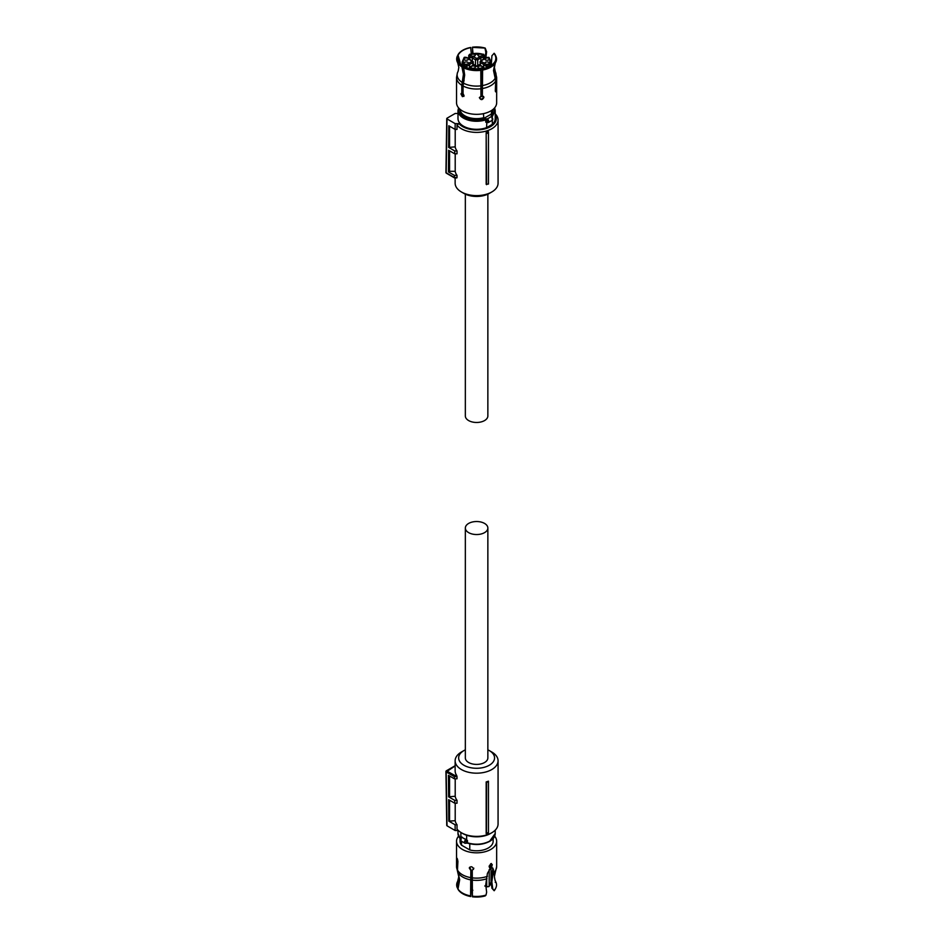 <?xml version="1.0" encoding="UTF-8"?>
<svg xmlns="http://www.w3.org/2000/svg" width="944" height="944" viewBox="0 0 944 944"><rect width="100%" height="100%" fill="white"/><g stroke="black" fill="none" stroke-linecap="round" stroke-linejoin="round"><path stroke-width="1.42" d="M465.345 528.038L465.345 757.914A11.257 6.502 0 0 0 468.637 762.504A11.257 6.502 0 0 0 480.909 763.92A11.257 6.502 0 0 0 487.859 757.914L487.859 528.038A11.257 6.502 0 0 0 484.567 523.436A11.257 6.502 0 0 0 472.295 522.02A11.257 6.502 0 0 0 465.345 528.038A11.257 6.502 0 0 0 468.637 532.628A11.257 6.502 0 0 0 480.909 534.044A11.257 6.502 0 0 0 487.859 528.038M488.461 781.172L488.461 781.726A22.267 12.862 180 0 1 486.573 782.34L486.172 781.939A21.464 12.39 180 0 0 488.461 781.172M488.461 832.514L488.461 832.891A21.464 12.39 0 0 1 486.172 833.658L486.443 833.174A21.995 12.697 -0 0 0 488.461 832.514L488.461 781.726M455.209 803.214L455.209 820.702A21.464 12.39 0 0 0 457.026 824.773L457.026 829.08A21.464 12.39 0 0 0 461.427 832.761A21.464 12.39 0 0 0 491.777 832.761A21.464 12.39 0 0 0 498.066 823.994L498.066 760.781A21.464 12.39 0 0 0 491.777 752.014L489.299 750.586A17.948 10.36 180 0 1 489.299 765.242A17.948 10.36 180 0 1 463.905 765.242A17.948 10.36 180 0 1 463.905 750.586A17.948 10.36 180 0 1 465.345 749.843M463.905 750.586L461.427 752.014A21.464 12.39 0 0 0 455.138 760.781A21.464 12.39 0 0 0 461.427 769.549A21.464 12.39 0 0 0 484.815 772.239A21.464 12.39 0 0 0 498.066 760.781M486.172 833.658L486.172 781.939M486.443 833.174L486.573 782.34M455.138 760.781L455.138 770.835A21.464 12.39 0 0 0 456.648 775.413L457.026 776.641L454.359 776.641L454.725 775.413L456.648 775.413M454.359 766.481L446.193 771.921L454.359 776.641L454.394 778.788L457.026 778.788L457.026 776.641M455.209 820.702L448.801 821.138L448.636 799.686L454.76 803.214L457.026 803.214L457.026 800.347A21.464 12.39 0 0 1 455.209 796.276L455.209 778.788M462.666 833.481L461.427 832.761L462.666 833.481A19.706 11.375 0 0 0 490.538 833.481L491.777 832.761M454.394 778.788L448.459 775.366L448.624 796.819L454.725 800.347L457.026 800.347M455.209 796.276L448.624 796.819M449.556 775.992L449.556 796.276M454.76 803.214L454.725 800.347M449.556 820.702L449.556 800.205M457.026 824.773L455.091 824.773L448.801 821.138M446.193 771.921L447.008 825.799L455.173 830.519L455.091 824.773M455.173 830.519L458.336 830.519M487.859 749.843A17.948 10.36 180 0 1 489.299 750.586L491.777 752.014M447.008 825.799L447.008 825.08L447.008 825.799M460.884 832.443L460.884 836.939L466.631 839.735L466.631 835.251M466.631 839.735L467.457 840.538A1.05 0.614 0 0 0 466.348 840.561L466.348 842.862A1.05 0.614 0 0 1 467.457 842.839L467.457 840.538M460.979 838.048L461.238 837.965A2.112 1.215 120 0 0 460.46 839.924A2.112 1.215 120 0 0 460.896 840.892L464.873 843.193A2.112 1.215 120 0 0 465.581 843.24L466.194 842.909L465.581 839.9L466.348 840.561M465.581 843.24L466.194 842.909M469.77 843.759L469.77 849.93L461.545 845.187L461.545 841.269M460.058 838.567L460.058 841.246A16.544 9.546 0 0 0 461.545 845.187M458.548 836.183A20.06 11.576 0 0 0 456.542 841.246A20.06 11.576 0 0 0 468.92 851.936A20.06 11.576 0 0 0 490.786 849.435A20.06 11.576 0 0 0 496.662 841.246A20.06 11.576 0 0 0 494.656 836.183M469.77 849.93A16.544 9.546 0 0 0 488.296 847.995A16.544 9.546 0 0 0 493.146 841.246L493.146 838.567M458.182 872.929L458.831 876.587L457.675 881.342A19.93 11.505 0 0 0 457.144 887.419L459.232 878.746L457.014 869.058L457.014 861.483L457.911 861.341M457.604 888.398A19.93 11.505 0 0 0 470.596 895.903L470.702 896.54A19.553 11.281 180 0 1 457.97 889.189L459.681 879.725L457.474 870.038L457.911 861.542C457.403 858.426 457.026 857.6 456.778 859.087L457.014 861.483M456.931 858.143L456.778 859.087M457.722 862.427L457.911 861.542M470.596 895.903L470.844 869.436L471.434 885.767L470.702 896.54M472.295 896.163A19.93 11.505 0 0 0 486.03 895.065L485.192 895.915A19.553 11.281 180 0 1 472.401 896.8L472.26 870.285L473.569 868.775C472.118 866.321 470.702 866.096 469.321 868.126L470.56 870.026M469.439 867.536L469.321 868.126M473.428 869.389L473.569 868.775M486.03 895.065L486.632 892.21L485.747 884.799L487.411 873.412L490.148 868.751L489.322 867.088M489.145 866.368L490.148 867.512L489.145 866.368L490.786 863.725L492.261 864.574L490.786 863.725M491.399 866.804L490.644 866.368L491.399 868.032L492.261 864.574M491.399 868.032L492.78 868.008L493.5 869.896L492.355 867.878M492.721 888.693L494.16 890.735L491.918 888.233L492.721 888.693L491.848 881.861L493.5 869.896M457.592 871.548L456.542 866.557A20.06 11.576 0 0 0 457.014 869.058M457.144 887.419L457.71 888.174M470.844 869.436L469.616 867.253M472.26 870.285L473.841 868.185M491.387 863.512L490.644 866.368M491.918 888.233L491.069 881.413L492.733 869.448M494.16 890.369A19.93 11.505 0 0 0 495.86 887.891A19.93 11.505 0 0 0 496.06 882.451L494.963 880.068M495.234 882.369L495.6 881.46A19.93 11.505 0 0 0 495.529 881.342A19.93 11.505 0 0 0 495.517 881.307M495.246 880.811L495.6 881.46M492.52 874.356L492.733 870.651M494.16 890.735A19.553 11.281 0 0 0 495.494 888.682L495.86 887.891M486.172 881.236L486.691 886.322L486.679 879.407M487.859 194.157L487.859 415.962A11.257 6.502 180 0 1 484.567 420.564A11.257 6.502 180 0 1 472.295 421.98A11.257 6.502 180 0 1 465.345 415.962L465.345 194.157M495.211 113.823A21.464 12.39 180 0 1 498.066 120.006A21.464 12.39 180 0 1 491.777 128.762A21.464 12.39 180 0 1 457.026 125.08L457.026 129.387L455.091 129.387L448.801 125.764L448.636 147.406L455.209 146.875L455.209 129.387M498.066 120.006L498.066 183.219A21.464 12.39 180 0 1 491.777 191.986L491.777 191.986A21.464 12.39 180 0 1 461.427 191.986A21.464 12.39 180 0 1 455.138 183.219L455.138 177.897M448.636 147.406L454.76 150.946L457.026 150.946A21.464 12.39 180 0 1 455.209 146.875M457.026 150.946L457.026 153.813L454.725 153.813L454.76 150.946M455.209 153.813L455.209 171.301L449.556 171.301L449.556 150.828M457.026 175.372L454.394 175.372L454.359 177.519L457.026 177.519L457.026 175.372A21.464 12.39 180 0 1 455.209 171.301M486.172 132.538L486.172 184.257L488.461 184.045L488.461 131.771A21.464 12.39 180 0 1 486.172 132.538L486.573 184.658M495.211 114.814A19.706 11.375 180 0 1 490.538 126.614A19.706 11.375 180 0 1 458.973 123.64L455.173 123.64L455.091 129.387M489.299 193.414L491.777 191.986L489.299 193.414A17.948 10.36 0 0 1 463.905 193.414L461.427 191.986M457.026 125.08L458.973 123.64M449.556 126.189L449.556 146.875M454.394 175.372L448.459 171.938L448.624 150.297L454.725 153.813M448.459 171.938L449.556 171.301M455.173 123.64L447.008 118.92L446.193 172.079L446.193 172.799L454.725 177.732M447.008 118.201L447.008 118.92L447.008 118.201L455.173 113.481L457.993 113.481M488.461 132.88A21.995 12.697 180 0 1 486.443 133.541M486.821 122.319L486.573 127.641A18.609 10.738 180 0 1 463.445 126.166A18.609 10.738 180 0 1 457.993 118.566L457.993 110.519A18.609 10.738 180 0 0 463.445 118.118A18.609 10.738 180 0 0 485.747 119.876L485.747 122.177A1.05 0.614 180 0 1 486.856 122.201L487.246 118.991L487.623 122.578L487.01 122.236M487.623 119.227A2.112 1.215 60 0 1 488.768 121.564A2.112 1.215 60 0 1 488.331 122.531L492.308 120.23L491.966 117.292A2.112 1.215 60 0 1 492.744 119.263A2.112 1.215 60 0 1 492.308 120.23L492.32 124.325A18.609 10.738 180 0 0 495.211 118.566L495.211 110.519L492.095 117.009M486.573 122.401L485.747 122.177L486.573 122.401M486.573 127.641L492.32 124.325M492.921 110.637A16.367 9.452 180 0 1 491.293 114.106L483.812 118.425A16.367 9.452 180 0 1 465.026 116.619A16.367 9.452 180 0 1 460.283 110.637M491.918 116.785L491.352 116.619A1.758 1.015 180 0 1 491.505 115.675L492.095 116.466A1.05 0.614 180 0 0 491.918 116.808L491.918 116.785M492.225 117.375L491.352 116.619L487.246 118.991A1.758 1.015 180 0 0 485.405 118.944L485.747 119.876A1.05 0.614 180 0 1 486.856 119.9M491.659 110.413L491.293 114.106M483.812 118.425L483.434 113.646M483.434 117.776A16.544 9.546 180 0 1 464.908 115.829A16.544 9.546 180 0 1 460.07 109.315M495.246 63.189L493.972 69.573L496.19 79.957A20.06 11.576 180 0 0 496.662 77.443L496.662 102.754A20.06 11.576 180 0 1 484.284 113.457A20.06 11.576 180 0 1 462.418 110.944A20.06 11.576 180 0 1 456.542 102.754L456.542 77.443A20.06 11.576 180 0 0 461.805 85.267L461.805 92.842L460.943 93.916L462.418 96.654L464.059 95.71L463.056 93.562L463.056 85.987L464.672 75.024L463.421 66.552A19.553 11.281 0 0 0 480.803 69.242L480.732 69.065C474.289 69.785 468.59 68.912 463.634 66.422L463.421 66.552M493.134 109.315A16.544 9.546 180 0 1 491.659 113.032M463.882 96.418L461.699 93.48L462.56 92.418L460.943 93.916M496.19 79.957L495.73 87.462M496.426 88.417L496.19 87.532L496.426 88.417C496.178 91.58 495.801 92.394 495.293 90.872L495.6 91.839M495.6 62.54A19.93 11.505 180 0 1 495.529 62.658A19.93 11.505 180 0 1 482.608 70.045L482.502 68.983A19.553 11.281 0 0 0 495.234 61.631L493.523 70.564L495.73 80.936L495.293 90.872M482.608 70.045L482.36 95.474L481.77 76.594L482.502 68.983M480.803 69.242L480.944 96.335L479.635 98.117C481.086 100.288 482.502 100.064 483.883 97.456L483.753 96.843M483.883 97.456L482.644 96.064M462.418 96.654L464.059 95.71M462.171 65.832L461.899 66.835A19.93 11.505 180 0 1 457.675 62.658A19.93 11.505 180 0 1 457.144 56.581L457.51 55.79A19.553 11.281 0 0 0 462.171 65.832L463.174 67.484M461.805 85.267L463.433 74.305L461.899 66.835M463.315 67.909L464.177 73.868L462.56 84.736L462.56 92.418M458.253 70.894L457.344 73.007M460.2 64.027L457.51 55.79M471.304 53.784L470.702 47.46A19.553 11.281 0 0 0 457.97 54.811L460.707 64.475M457.97 54.811L457.71 55.826M472.472 47.377L485.192 48.085A19.553 11.281 0 0 0 472.401 47.2L473.003 53.454M472.401 47.2L472.755 53.489M485.192 48.085L486.632 51.79L485.747 58.622M486.632 51.79L485.818 52.25L484.956 48.215M484.98 59.059L485.818 52.25M495.494 55.318L495.86 56.109A19.93 11.505 180 0 1 496.06 61.549L495.694 60.652A19.553 11.281 180 0 0 495.494 55.318A19.553 11.281 180 0 0 494.16 53.265L491.918 55.767L491.258 65.419M496.06 61.549L495.576 62.469M494.467 62.339L495.694 60.652M483.588 96.595L483.611 96.866C482.231 99.486 480.815 99.698 479.363 97.527M462.395 65.714L458.465 61.926L457.805 55.838M458.265 54.858C460.412 51.283 464.578 48.876 470.773 47.637M493.936 53.395A19.234 11.104 180 0 1 495.399 60.605M482.431 68.806C488.626 67.567 492.792 65.16 494.939 61.584L494.739 61.926M480.909 70.304A19.93 11.505 180 0 1 463.15 67.555M483.151 96.241L480.166 96.902M463.056 91.686L462.56 90.73M472.802 65.337L472.802 62.599L469.557 64.475L469.557 67.213M467.032 67.862L466.513 64.511A2.466 1.428 0 0 0 467.894 64.109A2.466 1.428 0 0 0 468.59 63.319L472.059 61.313A1.05 0.614 60 0 1 472.802 62.599A1.581 0.909 180 0 0 473.274 61.962L473.274 65.065M483.658 54.693L483.151 54.363A13.369 7.717 0 0 0 470.053 54.363L470.678 55.271A2.466 1.428 0 0 0 472.755 56.463L472.236 60.617M469.711 59.165L469.711 56.439A3.516 2.03 0 0 0 472.236 57.891L475.481 59.767L475.481 65.407M480.968 66.021L479.127 64.959L476.602 66.41L474.336 65.101M469.652 68.582L470.053 67.826A13.369 7.717 0 0 0 483.151 67.826L482.526 66.918A2.466 1.428 0 0 0 480.449 65.726M464.023 66.623L464.023 66.033A1.581 0.909 0 0 0 466.525 66.233L467.032 65.938A3.516 2.03 0 0 0 468.637 65.407A3.516 2.03 0 0 0 469.557 64.475L468.59 63.319M470.678 55.271L469.192 56.133L469.192 58.67M489.181 66.623L489.181 66.033A1.05 0.755 -135.8 0 0 488.26 64.876A13.369 7.717 0 0 0 488.26 57.313L486.691 57.678A2.466 1.428 0 0 0 485.31 58.08A2.466 1.428 0 0 0 484.614 58.87L481.145 60.876A1.05 0.614 -120 0 0 480.614 60.829L479.93 65.065M486.679 67.685L486.172 65.938L486.172 67.862M483.647 67.213L483.647 64.475L484.614 63.319A2.466 1.428 0 0 0 486.691 64.511L487.434 64.935L486.679 66.233A1.581 0.909 0 0 0 488.921 66.233A1.581 0.909 0 0 0 489.181 66.033A14.431 8.331 0 0 0 491.033 61.962L489.016 57.442L486.349 57.513M484.012 58.67L483.493 56.439L483.493 59.165M480.968 60.617L480.449 56.463A2.466 1.428 0 0 0 481.829 56.062A2.466 1.428 0 0 0 482.526 55.271L483.257 54.846L484.012 56.133A1.581 0.909 0 0 0 484.473 55.495L484.473 58.233M472.236 66.021L473.829 65.101M478.466 66.198C481.629 65.608 482.714 66.233 481.7 68.062C478.537 68.641 477.463 68.027 478.466 66.198L477.794 67.13M482.372 67.13L481.7 68.062M471.504 66.198C474.667 65.608 475.741 66.233 474.738 68.062C471.575 68.641 470.49 68.027 471.504 66.198L470.832 67.13M475.41 67.13L474.738 68.062M464.531 58.15C467.693 57.572 468.779 58.186 467.764 60.015C464.601 60.605 463.528 59.979 464.531 58.15L463.858 59.083M468.436 59.083L467.764 60.015M464.531 62.174C467.693 61.596 468.779 62.21 467.764 64.039C464.601 64.617 463.528 64.003 464.531 62.174L463.858 63.106M468.436 63.106L467.764 64.039M471.504 54.127C474.667 53.548 475.741 54.162 474.738 55.991C471.575 56.581 470.49 55.956 471.504 54.127L470.832 55.059M475.41 55.059L474.738 55.991M478.466 54.127C481.629 53.548 482.714 54.162 481.7 55.991C478.537 56.581 477.463 55.956 478.466 54.127L477.794 55.059M482.372 55.059L481.7 55.991M485.44 58.15C488.603 57.572 489.676 58.186 488.673 60.015C485.511 60.605 484.425 59.979 485.44 58.15L484.768 59.083M489.346 59.083L488.673 60.015M485.44 62.174C488.603 61.596 489.676 62.21 488.673 64.039C485.511 64.617 484.425 64.003 485.44 62.174L484.768 63.106M489.346 63.106L488.673 64.039M472.755 65.726A2.466 1.428 0 0 0 471.375 66.127A2.466 1.428 0 0 0 470.678 66.918L468.731 68.357M481.145 60.876L480.402 62.599L483.647 64.475A3.516 2.03 0 0 0 486.172 65.938L486.691 64.511M472.755 56.463L476.98 58.469L477.723 59.767L480.968 57.891A3.516 2.03 0 0 0 482.573 57.36A3.516 2.03 0 0 0 483.493 56.439L482.526 55.271M472.059 61.313L468.59 58.87A2.466 1.428 0 0 0 466.513 57.678L467.032 57.985M468.59 58.87L469.557 59.437L468.59 58.87M454.465 766.115L446.37 770.8L454.725 775.413M446.748 825.445L445.934 771.567A0.885 0.885 0 0 0 445.934 771.567A0.885 0.885 0 0 1 446.37 770.8L446.193 771.201M489.263 841.364A17.901 10.337 0 0 1 467.811 843.063L467.457 842.839C475.575 845.128 483.009 844.538 489.759 841.08L495.211 833.481L495.211 830.177M460.365 838.909L457.993 833.481A18.609 10.738 0 0 0 460.412 838.779M461.109 837.67L461.109 837.139A1.05 0.614 180 0 1 461.286 837.47L460.896 840.892M461.982 836.998A1.758 1.015 180 0 1 461.852 837.293L465.958 839.653A1.758 1.015 180 0 1 466.383 839.535M465.581 839.9A2.112 1.215 120 0 0 464.436 842.225A2.112 1.215 120 0 0 464.873 843.193L467.587 843.157C475.587 845.423 482.927 844.833 489.617 841.399C493.264 839.24 495.128 836.596 495.211 833.481M467.469 842.98A1.758 1.015 0 0 0 466.336 842.992M457.474 870.038A20.06 11.576 0 0 0 470.56 877.601M472.26 877.861A20.06 11.576 0 0 0 487.411 876.315M493.5 872.787A20.06 11.576 0 0 0 496.662 866.557L496.662 841.246M458.041 872.539A19.47 11.245 0 0 0 470.714 879.855M472.413 880.115A19.47 11.245 0 0 0 486.974 878.652M493.075 875.123A19.47 11.245 0 0 0 495.329 872.209L496.662 866.557M472.779 890.074A14.431 8.331 180 0 1 471.327 889.791M489.181 869.625L489.181 886.121A1.581 0.909 180 0 1 486.679 886.322A1.05 0.614 -60 0 0 486.903 886.805L486.325 886.463M489.181 865.978L489.181 866.734M491.033 867.819L491.033 882.038A14.431 8.331 180 0 1 489.181 886.121L488.26 886.687L489.181 886.121M487.434 886.746A1.05 0.614 -60 0 1 486.903 886.805L489.016 886.558L491.033 882.038M446.193 172.799L446.807 173.165M485.405 118.944C477.593 121.151 470.442 120.584 463.941 117.257A17.901 10.337 180 0 1 458.937 108.253M494.267 108.253A17.901 10.337 180 0 1 491.505 115.675M486.455 122.401L488.331 122.531A2.112 1.215 60 0 1 487.623 122.578M495.73 80.936A20.06 11.576 180 0 1 482.644 88.488M480.944 88.76A20.06 11.576 180 0 1 463.056 85.987M462.23 82.447A19.47 11.245 180 0 1 457.592 72.452M496.662 77.443L495.329 71.791A19.47 11.245 180 0 1 495.612 77.278M495.163 78.258A19.47 11.245 180 0 1 482.49 85.574M480.791 85.845A19.47 11.245 180 0 1 463.469 83.166M480.874 69.915A14.431 8.331 0 0 0 482.266 69.62M464.023 57.879A1.05 0.755 44.2 0 1 464.944 57.313A13.369 7.717 0 0 0 464.944 64.876L465.77 64.935A1.05 0.614 60 0 1 466.525 66.233L466.525 67.685M464.023 80.924L464.023 76.712M464.023 71.189L464.023 69.868M462.171 65.573L462.171 61.962A14.431 8.331 0 0 0 464.023 66.033L464.944 64.876M469.192 54.846L469.192 56.133L469.192 54.846M483.151 67.826L483.658 69.219M472.059 60.876L472.802 61.313A1.581 0.909 180 0 1 473.274 61.962L469.274 58.917M465.77 64.935L466.513 64.511M477.723 65.407L477.723 59.767L475.481 59.767L476.224 58.469M469.947 54.846L469.192 56.133M480.402 65.337L480.402 62.599A1.581 0.909 180 0 1 479.93 61.962M488.26 57.313L489.181 57.879M464.944 57.313L465.77 57.254M476.98 58.469L480.449 56.463M488.26 64.876L487.434 64.935M481.145 61.313L484.614 63.319M454.512 766.103L455.138 766.103M457.993 833.481L457.993 830.519M456.542 866.557L456.542 841.246M495.329 872.209L494.373 876.587L495.022 880.245M491.033 863.607L491.033 865.813M472.755 890.511L471.304 890.216M484.779 885.979L486.384 886.487M454.512 177.897L456.861 177.897M454.465 177.885L446.37 173.2A0.885 0.885 0 0 1 445.934 172.445L446.748 118.555M458.548 107.817L457.993 110.519M494.656 107.817L495.211 110.519M457.38 72.912L456.542 77.443M458.182 71.071L458.831 67.413L457.675 62.658M495.329 71.791L494.373 67.413L495.022 63.755M468.731 58.233L468.731 55.495L469.734 54.221L483.47 54.221L484.473 55.495M491.033 65.573L491.033 61.962M480.791 65.561L479.304 64.699L476.602 66.056L474.254 64.699L472.425 65.561M483.434 67.213L480.756 65.561M483.788 67.295L484.473 68.428M466.855 57.513L464.188 57.442L462.171 61.962M483.93 58.917L480.614 60.829M486.384 57.513L483.706 59.165M469.994 66.965L468.731 68.428M472.448 65.561L469.77 67.213M469.498 59.165L466.82 57.513"/></g></svg>
